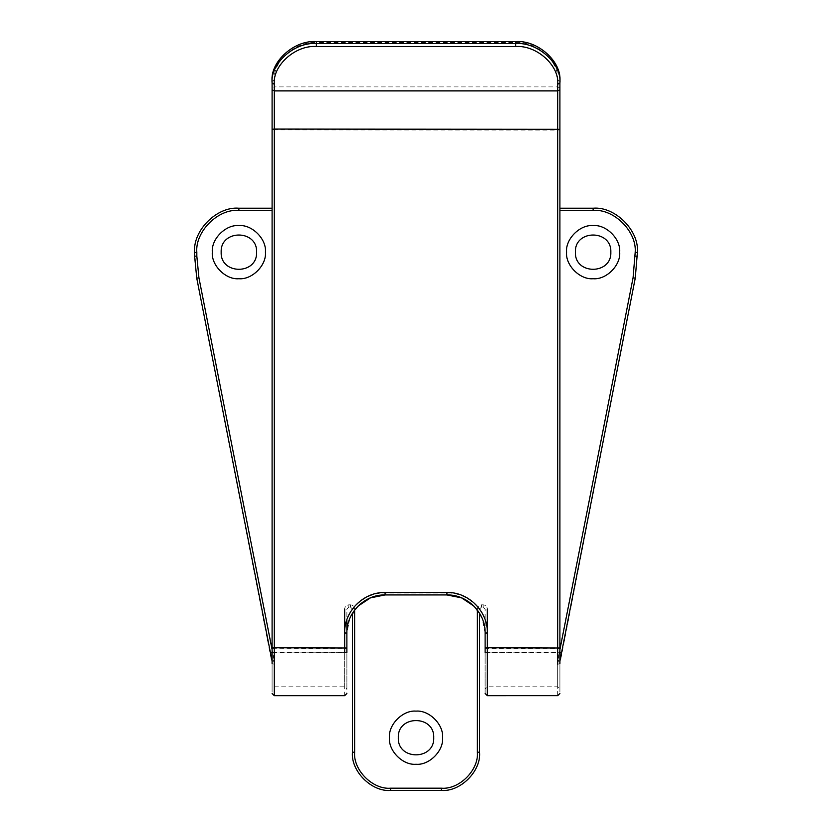 <?xml version="1.0" encoding="UTF-8"?>
<svg xmlns="http://www.w3.org/2000/svg" width="832" height="832" viewBox="0 0 832 832"><rect width="100%" height="100%" fill="white"/><g stroke="black" fill="none" stroke-linecap="round" stroke-linejoin="round"><path stroke-width="0.62" stroke-dasharray="4.16 3.12" d="M477.37 610.064L477.37 608.993C477.63 606.476 479.024 605.093 481.541 604.822L483.153 604.822L481.541 604.822C479.024 605.093 477.63 606.476 477.37 608.993L477.37 752.211C478.972 770.006 459.191 789.797 441.386 788.185L390.614 788.185C372.809 789.797 353.028 770.006 354.63 752.211L354.63 608.993C354.37 606.476 352.976 605.093 350.459 604.822C352.976 605.093 354.37 606.476 354.63 608.993L354.63 610.064M348.847 604.822L350.459 604.822L348.847 604.822C346.33 605.093 344.937 606.476 344.666 608.993C344.937 606.476 346.33 605.093 348.847 604.822L348.847 607.038L346.882 608.993L348.847 607.038L350.459 607.038L352.425 608.993L350.459 607.038L348.847 607.038L348.847 604.822M344.666 632.882L344.666 608.993L346.882 608.993L346.882 619.705M274.31 695.677L274.31 661.305L198.921 277.753L196.747 278.179L194.605 252.491C192.618 230.589 216.975 206.232 238.878 208.208L238.878 210.423C218.067 208.551 194.938 231.681 196.82 252.491L194.605 252.491M194.605 256.142L196.82 256.142L198.921 277.753M196.82 256.142L196.82 252.491M272.095 210.423L238.878 210.423M559.905 208.208L593.122 208.208C615.025 206.232 639.382 230.589 637.395 252.491L635.18 252.491C637.062 231.681 613.933 208.551 593.122 210.423L559.905 210.423M635.18 252.491L633.079 277.753L635.253 278.179L637.395 252.491M557.69 695.666L557.69 661.305L633.079 277.753M272.095 129.823L272.095 87.901L274.31 86.913L274.31 648.731L346.882 648.482L346.882 688.969L346.882 642.855L346.882 689.031L344.666 686.816L274.31 686.816L272.095 689.031L272.095 129.823L557.69 130.073L557.69 80.215L559.905 81.203L559.905 689.031L557.69 686.816L487.334 686.816L485.118 689.031L485.118 633.131L487.334 633.381L487.334 695.677M487.334 608.993L485.118 608.993L485.118 652.59L485.118 608.993L483.153 607.038L485.118 608.993L487.334 608.993C487.063 606.476 485.67 605.093 483.153 604.822C485.67 605.093 487.063 606.476 487.334 608.993L487.334 632.882M559.905 87.901L557.69 86.913L274.31 86.913L274.31 80.215C272.428 61.599 295.558 40.903 316.368 42.588L316.368 41.6M557.69 80.215C559.572 61.599 536.442 40.903 515.632 42.588L316.368 42.588M557.69 661.305L559.905 661.076L559.905 693.451M487.334 686.816L487.334 652.59L485.118 652.59L485.118 693.462M487.334 633.381C487.895 611.884 468.614 592.426 446.93 592.977L385.07 592.977C363.386 592.426 344.105 611.884 344.666 633.381L344.666 695.677M344.666 686.816L344.666 652.59L272.678 652.59L274.31 660.358L274.31 686.057L274.31 648.731L272.095 648.482M274.31 686.816L274.31 662.979M481.541 607.038L479.575 608.993L481.541 607.038L483.153 607.038L481.541 607.038L481.541 604.822L481.541 607.038M557.69 664.258L559.905 663.655L635.253 278.179M274.31 661.305L272.095 661.076L272.095 693.462M272.095 208.208L238.878 208.208M274.31 664.258L272.095 663.655L196.747 278.179M559.905 649.605L559.322 652.59L559.905 652.704M272.095 649.605L272.678 652.59L272.095 652.704M272.095 87.901L272.095 81.203L274.31 80.215M559.905 661.076L557.69 660.358L557.69 686.057L557.69 648.731L559.905 648.482M272.095 661.076L274.31 660.358M561.496 653.016L487.334 652.59L559.322 652.59L557.69 660.358M559.905 129.823L557.69 130.073L557.69 648.731L485.118 648.482M557.69 686.816L557.69 662.979M270.504 653.016L346.882 652.59L346.882 693.462M479.575 613.34L479.575 752.211C481.291 771.108 460.283 792.106 441.386 790.4L390.614 790.4C371.717 792.106 350.709 771.108 352.425 752.211L352.425 613.34M358.041 606.133L349.794 618.54L346.882 633.131L346.882 642.855L346.882 608.993L344.666 608.993M446.93 592.977L446.93 594.932L385.07 594.932L385.07 592.977M485.118 633.131L482.206 618.54L473.959 606.133M346.882 648.482L346.882 633.131L344.666 633.381M593.122 208.208L593.122 210.423M635.18 256.142L637.395 256.142M515.632 41.6L515.632 42.588M485.118 652.59L487.334 652.59M441.386 790.4L441.386 788.185M390.614 790.4L390.614 788.185M479.575 608.993L477.37 608.993L479.575 608.993M477.37 752.211L479.575 752.211M352.425 752.211L354.63 752.211M483.153 604.822L483.153 607.038L483.153 604.822M350.459 604.822L350.459 607.038L350.459 604.822M354.63 608.993L352.425 608.993L354.63 608.993M346.882 652.59L344.666 652.59"/><path stroke-width="1.25" d="M610.834 252.158C611.801 274.997 574.434 274.997 575.411 252.158C574.434 229.32 611.801 229.32 610.834 252.158M566.55 252.158C565.365 265.304 579.977 279.916 593.122 278.73C606.268 279.916 620.87 265.304 619.684 252.158C620.87 239.013 606.268 224.401 593.122 225.586C579.977 224.401 565.365 239.013 566.55 252.158M256.589 252.158C257.566 274.997 220.199 274.997 221.166 252.158C220.199 229.32 257.566 229.32 256.589 252.158M212.316 252.158C211.13 265.304 225.732 279.916 238.878 278.73C252.023 279.916 266.635 265.304 265.45 252.158C266.635 239.013 252.023 224.401 238.878 225.586C225.732 224.401 211.13 239.013 212.316 252.158M433.732 737.703C434.699 760.542 397.332 760.542 398.31 737.703C397.332 714.865 434.699 714.865 433.732 737.703M389.449 737.703C388.263 750.849 402.875 765.461 416.021 764.275C429.166 765.461 443.778 750.849 442.582 737.703C443.778 724.558 429.166 709.946 416.021 711.131C402.875 709.946 388.263 724.558 389.449 737.703M316.368 46.55L515.632 46.55C536.442 44.866 559.572 65.562 557.69 84.178L559.905 83.19L559.905 81.203C561.891 61.61 537.534 39.832 515.632 41.6L316.368 41.6L316.368 46.55C295.558 44.866 272.428 65.562 274.31 84.178L274.31 129.074L559.905 129.324L559.905 83.19C561.891 63.586 537.534 41.808 515.632 43.576L316.368 43.576C294.466 41.808 270.109 63.586 272.095 83.19L272.095 129.324L274.31 129.074L274.31 647.743L346.882 647.993L346.882 633.131C346.351 612.81 364.572 594.422 385.07 594.932L446.93 594.932C467.428 594.422 485.649 612.81 485.118 633.131L485.118 647.993L487.334 647.743L487.334 608.993M557.69 84.178L557.69 664.258M316.368 41.6C294.466 39.832 270.109 61.61 272.095 81.203L272.095 83.19L274.31 84.178M559.905 663.655L559.905 129.324M485.118 652.59L485.118 647.993M559.905 649.605L633.079 277.753L635.253 278.179L637.395 252.491C639.382 230.589 615.025 206.232 593.122 208.208L593.122 210.423C613.933 208.551 637.062 231.681 635.18 252.491L637.395 252.491M196.82 256.142L198.921 277.753L196.747 278.179L194.605 256.142L196.82 256.142L196.82 252.491C194.938 231.681 218.067 208.551 238.878 210.423L272.095 210.423M344.666 652.59L344.666 632.882C344.105 611.385 363.386 591.926 385.07 592.478L446.93 592.478C468.614 591.926 487.895 611.385 487.334 632.882L485.118 633.131M274.31 664.258L274.31 695.604L274.31 647.743L272.095 647.993L272.095 129.324M272.095 663.655L272.095 647.993M633.079 277.753L635.18 252.491M559.905 210.423L593.122 210.423M198.921 277.753L272.095 649.605M344.666 608.993L344.666 632.882L346.882 633.131L346.882 619.705M354.63 610.064L354.63 752.211C353.028 770.006 372.809 789.797 390.614 788.185L441.386 788.185C459.191 789.797 478.972 770.006 477.37 752.211L477.37 610.064M559.905 208.208L593.122 208.208M194.605 256.142L194.605 252.491C192.618 230.589 216.975 206.232 238.878 208.208L272.095 208.208M635.253 278.179L559.905 661.076M196.747 278.179L272.095 661.076M559.322 652.59L561.496 653.016M272.678 652.59L270.504 653.016M487.334 652.59L487.334 695.604L487.334 647.743L559.905 647.993M346.882 652.59L346.882 647.993M385.07 592.478L385.07 594.932L370.438 597.865L358.041 606.133M473.959 606.133L461.562 597.865L446.93 594.932L446.93 592.478M352.425 613.34L352.425 752.211C350.709 771.108 371.717 792.106 390.614 790.4L441.386 790.4C460.283 792.106 481.291 771.108 479.575 752.211L479.575 613.34M272.095 89.877L274.31 90.875L557.69 90.875L559.905 89.877M515.632 41.6L515.632 46.55M238.878 208.208L238.878 210.423M194.605 252.491L196.82 252.491M637.395 256.142L635.18 256.142M390.614 788.185L390.614 790.4M441.386 788.185L441.386 790.4M479.575 752.211L477.37 752.211M354.63 752.211L352.425 752.211M346.882 693.462L344.666 695.677L274.31 695.677L272.095 693.462M559.905 693.451L557.69 695.656L487.334 695.677L485.118 693.462"/></g></svg>
